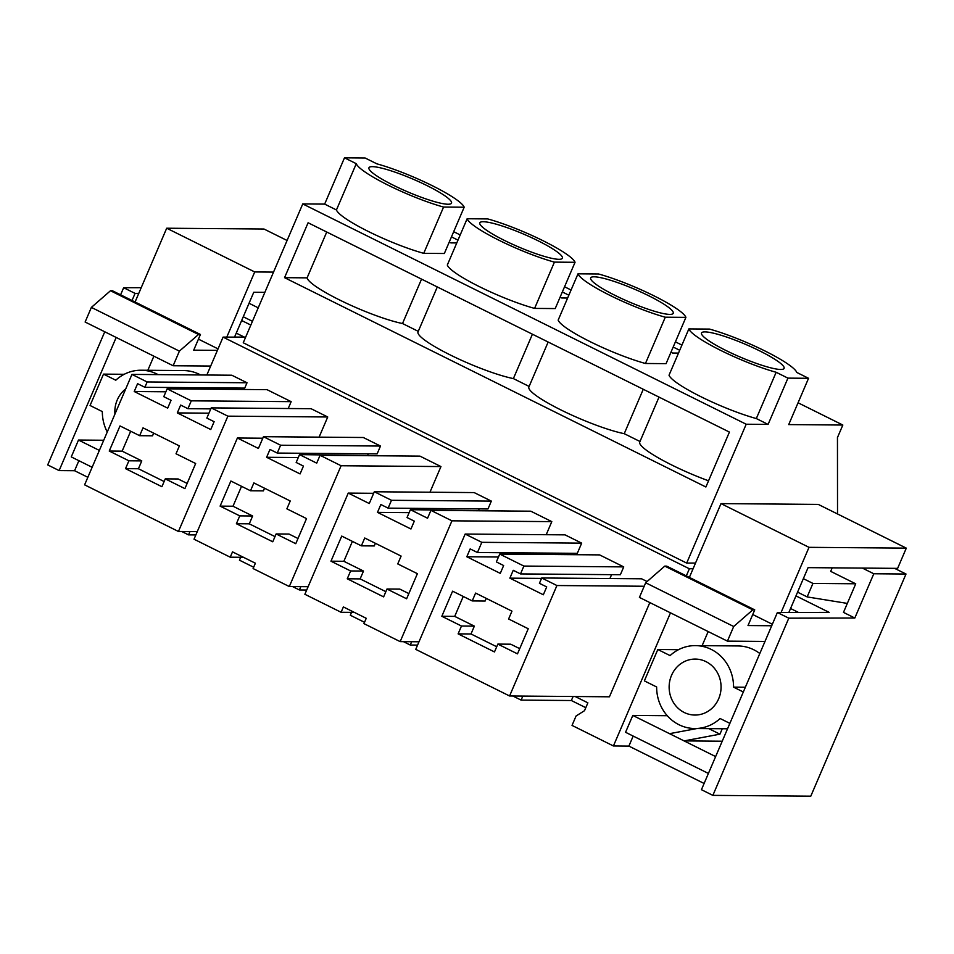 <?xml version="1.0" encoding="UTF-8"?>
<svg xmlns="http://www.w3.org/2000/svg" width="954" height="954" viewBox="0 0 954 954"><rect width="100%" height="100%" fill="white"/><g stroke="black" fill="none" stroke-linecap="round" stroke-linejoin="round"><path stroke-width="1.43" d="M788.803 618.18L854.82 618.025L873.792 573.759L906.002 574.022L810.793 796.173L712.865 795.374L788.803 618.18L777.391 612.504L829.157 612.385L795.958 595.892M712.865 795.374L701.44 789.697L777.391 612.504M403.447 641.648L410.256 645.035L417.566 645.095M364.523 622.318L350.309 615.247L351.549 612.361M292.592 586.579L299.389 589.954L306.711 590.013M253.669 567.236L239.454 560.177L240.694 557.279M181.725 531.497L188.534 534.872L195.844 534.944M104.761 331.777L47.7 464.908L59.124 470.584L74.579 470.716L87.851 477.298M704.112 783.472L628.889 746.1L633.182 736.071M575.167 696.515L587.879 702.836L584.516 710.682L576.073 715.989L572.03 725.41L613.422 745.968L628.889 746.1M585.804 707.689L571.363 700.522L573.092 696.503M512.858 696.003L521.111 700.105L571.363 700.522M906.002 574.022L894.59 568.346M873.792 573.759L862.368 568.083M854.82 618.025L843.479 612.385L855.726 583.812L830.695 571.374L832.21 567.833M837.529 513.967L837.457 437.576L842.835 425.031L788.719 424.59L808.551 378.297L796.769 372.442A58.731 9.015 23.2 0 0 764.714 350.857A58.731 9.015 23.2 0 0 709.478 329.082L688.86 328.915L669.028 375.196A58.731 9.015 23.2 0 0 701.071 396.781A58.731 9.015 23.2 0 0 756.319 418.556L768.101 424.411L746.195 424.232L686.689 563.087L243.246 342.772L302.752 203.929L324.658 204.108L336.44 209.963A58.731 9.015 23.2 0 0 368.494 231.548A58.731 9.015 23.2 0 0 423.731 253.335L444.349 253.502L464.181 207.221A58.731 9.015 23.2 0 0 432.138 185.625A58.731 9.015 23.2 0 0 376.89 163.85L365.108 157.994L344.489 157.827L356.283 163.683A58.731 9.015 23.2 0 0 388.326 185.267A58.731 9.015 23.2 0 0 443.574 207.054L464.181 207.221M141.216 287.679L123.65 287.714L135.063 293.391L138.771 293.379M241.66 320.508L250.83 325.064M686.32 575.882L689.372 568.775L223.081 337.12L245.691 337.072M689.372 568.775L693.069 568.763M846.651 603.298L847.247 603.596M686.689 563.087L695.514 563.063M299.389 589.954L300.808 586.638M410.256 645.035L411.675 641.72M521.111 700.105L522.84 696.086M613.422 745.968L670.483 612.838M206.839 375.017L223.081 337.12M188.534 534.872L189.953 531.569M581.678 543.136L577.313 553.332L477.453 552.521L481.818 542.325L465.158 534.049L565.03 534.86L581.678 543.136L481.818 542.325M568.524 553.26L567.94 554.632M499.729 554.071L599.589 554.894L623.737 566.891L523.877 566.068L499.729 554.071L496.366 561.918L503.64 565.531L500.278 573.378L466.816 556.754L470.179 548.908L477.453 552.521M541.526 578.398L509.877 578.148L513.24 570.301L520.514 573.914L620.374 574.737L623.737 566.891M611.586 574.654L609.928 578.529M509.877 578.148L543.339 594.771L546.702 586.925L539.427 583.311L541.717 577.981L641.577 578.792L647.11 581.546M649.829 602.57L609.439 696.802L509.579 695.979L415.741 649.364L465.158 534.049M263.459 436.693L363.319 437.504L380.491 446.043L280.619 445.22L263.459 436.693L258.415 448.452L237.391 438.017L194.02 539.201L230.236 557.196L232.514 551.865L255.386 563.218L253.096 568.56L289.312 586.543L341.091 465.743L320.067 455.296L419.927 456.119L440.951 466.566L429.956 492.216M298.28 457.55L266.619 457.288L269.982 449.453L277.256 453.067L377.128 453.877L380.491 446.043M368.327 453.806L367.743 455.177M266.619 457.288L300.081 473.923L303.444 466.077L296.169 462.463L299.532 454.617L400.453 455.952M511.32 511.034L410.399 509.686L427.559 518.225L430.922 510.378L530.794 511.189L551.806 521.635L546.213 534.705M374.314 491.763L474.174 492.586L491.346 501.112L391.486 500.29L374.314 491.763L369.27 503.533L348.246 493.087L304.875 594.282L341.091 612.277L343.38 606.935L366.241 618.299L363.963 623.63L400.167 641.625L451.946 520.824L430.922 510.378M409.135 512.632L377.486 512.37L380.849 504.523L388.123 508.136L487.983 508.959L491.346 501.112M479.194 508.887L478.61 510.247M288.215 408.515L291.161 401.658L267.001 389.661L167.141 388.838L191.289 400.835L187.938 408.682L210.798 408.872M319.089 437.147L327.735 416.981L311.076 408.706L211.216 407.883L206.851 418.079L214.125 421.692L210.762 429.538L177.301 412.915L180.664 405.068L187.938 408.682M131.95 374.397L147.154 381.958L144.865 387.288L244.725 388.111L247.014 382.769L231.81 375.22L131.95 374.397L84.608 484.847L178.446 531.473L227.875 416.159L211.216 407.883M235.936 388.039L235.352 389.399M768.101 424.411L787.932 378.13L808.551 378.297M798.51 612.456L790.556 608.497M746.195 424.232L302.752 203.929M284.554 277.674L308.094 222.759L729.416 432.079L705.888 486.993L284.554 277.674L307.093 277.852A58.731 9.015 23.2 0 0 343.631 301.941A58.731 9.015 23.2 0 0 402.516 323.525L418.269 331.348M498.465 557.005L466.816 556.754M520.514 573.914L523.877 566.068M541.717 577.981L556.921 585.529L509.579 695.979M644.2 586.245L556.921 585.529M756.319 418.556L776.151 372.275L787.932 378.13M842.835 425.031L798.057 402.779M681.931 345.086L675.42 341.854M571.064 290.004L564.553 286.772M460.21 234.934L453.699 231.703M673.19 347.041L679.701 350.273M670.96 352.229L672.594 353.04L678.497 353.087M467.138 218.752L447.307 265.045A58.731 9.015 23.2 0 0 479.349 286.629A58.731 9.015 23.2 0 0 534.598 308.404L555.216 308.571L575.047 262.29A58.731 9.015 23.2 0 0 542.993 240.706A58.731 9.015 23.2 0 0 487.756 218.931L467.138 218.752A58.731 9.015 23.2 0 0 499.192 240.348A58.731 9.015 23.2 0 0 554.429 262.123L575.047 262.29M567.63 298.018L561.739 297.97L560.105 297.159M562.335 291.96L568.846 295.203M451.469 236.89L457.98 240.122M449.239 242.077L450.872 242.888L456.775 242.936M578.005 273.834L558.162 320.115A58.731 9.015 23.2 0 0 590.216 341.699A58.731 9.015 23.2 0 0 645.453 363.486L666.071 363.653L685.902 317.372A58.731 9.015 23.2 0 0 653.86 295.776A58.731 9.015 23.2 0 0 598.611 274.001L578.005 273.834A58.731 9.015 23.2 0 0 610.047 295.418A58.731 9.015 23.2 0 0 665.296 317.205L685.902 317.372M688.86 328.915A58.731 9.015 23.2 0 0 720.914 350.5A58.731 9.015 23.2 0 0 776.151 372.275M739.374 341.794A44.91 6.893 23.2 0 0 701.536 332.982A44.91 6.893 23.2 0 0 746.243 359.563A44.91 6.893 23.2 0 0 784.093 368.375A44.91 6.893 23.2 0 0 739.374 341.794M659.023 397.102L639.74 442.072A58.731 9.015 23.2 0 0 708.536 480.792M548.156 342.021L528.886 386.99A58.731 9.015 23.2 0 0 562.657 410.792A58.731 9.015 23.2 0 0 624.238 433.676L639.991 441.499M437.302 286.951L418.019 331.92A58.731 9.015 23.2 0 0 451.791 355.711A58.731 9.015 23.2 0 0 513.383 378.595L529.124 386.43M461.474 626.027L458.111 633.873L494.482 651.94L497.845 644.093L517.485 653.86L528.242 628.758L508.601 618.991L511.964 611.156L475.593 593.078L472.23 600.925L452.59 591.17L441.833 616.272L461.474 626.027L474.353 626.134L454.712 616.379L441.833 616.272M643.27 389.28L624.238 433.676M472.23 600.925L485.121 601.032L486.254 598.373M463.25 596.465L454.712 616.379M458.111 633.873L471.002 633.981L474.353 626.134M471.002 633.981L496.712 646.752M497.845 644.093L510.724 644.2L519.715 648.66M120.598 294.822L123.65 287.714M59.124 470.584L116.185 337.454M132.022 300.498L135.063 293.391M74.579 470.716L78.884 460.687M324.658 204.108L344.489 157.827M236.258 333.113L244.212 337.072M326.733 232.025L307.093 277.852M336.44 209.963L356.283 163.683M406.798 176.562A44.91 6.893 23.2 0 0 368.948 167.761A44.91 6.893 23.2 0 0 413.666 194.342A44.91 6.893 23.2 0 0 451.516 203.142A44.91 6.893 23.2 0 0 406.798 176.562M327.735 416.981L227.875 416.159M197.263 531.628L178.446 531.473M247.014 382.769L147.154 381.958M165.889 391.784L134.228 391.522L137.591 383.675L144.865 387.288M134.228 391.522L167.689 408.145L171.052 400.298L163.778 396.685L167.141 388.838M291.161 401.658L191.289 400.835M208.95 413.177L177.301 412.915M423.731 253.335L443.574 207.054M421.549 279.128L402.516 323.525M128.897 460.794L125.534 468.641L161.906 486.707L165.269 478.872L184.909 488.627L195.665 463.525L176.025 453.77L179.388 445.923L143.017 427.857L139.654 435.692L120.013 425.937L109.245 451.039L128.897 460.794L141.776 460.901L122.136 451.147L109.245 451.039M139.654 435.692L152.533 435.799L153.677 433.152M130.674 431.232L122.136 451.147M125.534 468.641L138.413 468.748L141.776 460.901M138.413 468.748L164.124 481.52M165.269 478.872L178.148 478.968L187.127 483.439M628.519 286.713A44.91 6.893 23.2 0 0 590.669 277.912A44.91 6.893 23.2 0 0 635.388 304.493A44.91 6.893 23.2 0 0 673.238 313.294A44.91 6.893 23.2 0 0 628.519 286.713M645.453 363.486L665.296 317.205M532.415 334.198L513.383 378.595M551.806 521.635L451.946 520.824M418.985 641.78L400.167 641.625M354.339 612.385L341.091 612.277M373.658 493.301L348.246 493.087M388.123 508.136L391.486 500.29M377.486 512.37L410.947 528.993L414.31 521.146L407.036 517.533L410.399 509.686M350.607 570.957L347.256 578.792L383.627 596.87L386.978 589.023L406.619 598.778L417.387 573.676L397.746 563.921L401.109 556.075L364.738 538.008L361.375 545.843L341.735 536.088L330.966 561.19L350.607 570.957L363.498 571.052L343.857 561.298L330.966 561.19M361.375 545.843L374.254 545.95L375.399 543.303M352.396 541.383L343.857 561.298M347.256 578.792L360.135 578.899L363.498 571.052M360.135 578.899L385.845 591.671M386.978 589.023L399.869 589.131L408.849 593.591M517.652 231.631A44.91 6.893 23.2 0 0 479.814 222.831A44.91 6.893 23.2 0 0 524.533 249.411A44.91 6.893 23.2 0 0 562.371 258.224A44.91 6.893 23.2 0 0 517.652 231.631M534.598 308.404L554.429 262.123M440.951 466.566L341.091 465.743M308.13 586.698L289.312 586.543M243.473 557.303L230.236 557.196M262.803 438.22L237.391 438.017M277.256 453.067L280.619 445.22M299.532 454.617L316.704 463.143L320.067 455.296M239.752 515.875L236.389 523.722L272.761 541.789L276.123 533.942L295.764 543.697L306.52 518.594L286.88 508.84L290.243 500.993L253.871 482.927L250.508 490.773L230.868 481.019L220.112 506.121L239.752 515.875L252.643 515.983L233.003 506.228L220.112 506.121M250.508 490.773L263.399 490.881L264.532 488.221M241.529 486.313L233.003 506.228M236.389 523.722L249.28 523.829L252.643 515.983M249.28 523.829L274.99 536.601M276.123 533.942L289.014 534.049L297.994 538.509M743.321 691.984L733.566 687.142A41.463 38.47 90.5 0 0 695.442 645.608A41.463 38.47 90.5 0 0 670.09 655.601L657.819 649.507L644.367 680.882L656.638 686.975A41.463 38.47 90.5 0 0 694.762 728.522A41.463 38.47 90.5 0 0 720.115 718.517L729.87 723.359M715.965 670.364A27.988 25.961 90.5 0 1 718.243 699.723A27.988 25.961 90.5 0 1 694.87 715.047A27.988 25.961 90.5 0 1 674.239 703.754A27.988 25.961 90.5 0 1 671.962 674.395A27.988 25.961 90.5 0 1 695.335 659.083A27.988 25.961 90.5 0 1 715.965 670.364M781.087 612.492L809.016 547.334L906.3 548.133L897.631 568.369L808.074 567.642L788.851 612.48M764.989 641.434L727.437 641.136L733.698 626.504L752.801 609.844L754.733 609.868L748.008 625.55L771.714 625.752M667.263 715.715L632.8 715.428L625.562 732.29L708.405 773.444M678.521 649.674L657.819 649.507M708.178 631.56L702.132 645.655M727.437 641.136L639.418 597.407L645.679 582.775L664.783 566.116L666.715 566.139L754.733 609.868M689.372 577.397L720.997 503.605L818.282 504.404L906.3 548.133M745.36 687.238L733.566 687.142M759.813 653.514A41.463 38.47 -89.5 0 0 737.967 645.953L695.442 645.608M809.016 547.334L720.997 503.605M772.346 624.262L752.742 614.519M752.801 609.844L664.783 566.116M733.698 626.504L645.679 582.775M722.226 741.222L684.078 740.9L632.8 715.428M715.631 756.582L684.078 740.9L719.936 734.175L708.774 728.629M669.529 733.674L696.933 728.534M719.936 734.175L722.261 728.737M847.319 603.405L807.156 596.918L797.568 592.148M855.655 583.776L812.939 583.419L807.156 596.918M812.939 583.419L803.351 578.649M124.211 374.29L103.509 374.123L115.78 380.217A41.463 38.47 90.5 0 1 141.144 370.224A41.463 38.47 90.5 0 1 158.078 374.612M103.509 374.123L90.07 405.498L102.328 411.591A41.463 38.47 90.5 0 0 107.253 432.019M114.933 414.119A27.988 25.961 90.5 0 1 125.737 388.91M264.854 292.341L253.764 292.258L234.553 337.096M226.79 337.108L254.718 271.95L273.536 272.105M210.679 366.05L173.139 365.752L179.4 351.132L198.504 334.472L200.435 334.484L193.71 350.166L217.405 350.368M103.724 440.247L78.49 440.044L71.264 456.906L92.144 467.281M153.88 356.176L147.834 370.271M173.139 365.752L85.121 322.023L91.381 307.403L110.485 290.743L112.417 290.755L200.435 334.484M135.074 302.013L166.7 228.221L263.984 229.02L287.082 240.491M200.602 374.97A41.463 38.47 -89.5 0 0 183.657 370.569L141.144 370.224M254.718 271.95L166.7 228.221M218.049 348.878L198.432 339.135M198.504 334.472L110.485 290.743M179.4 351.132L91.381 307.403M99.371 450.419L78.49 440.044M258.224 307.832L249.054 303.265M252.44 321.319L243.27 316.764M727.544 728.784L694.762 728.522"/></g></svg>
